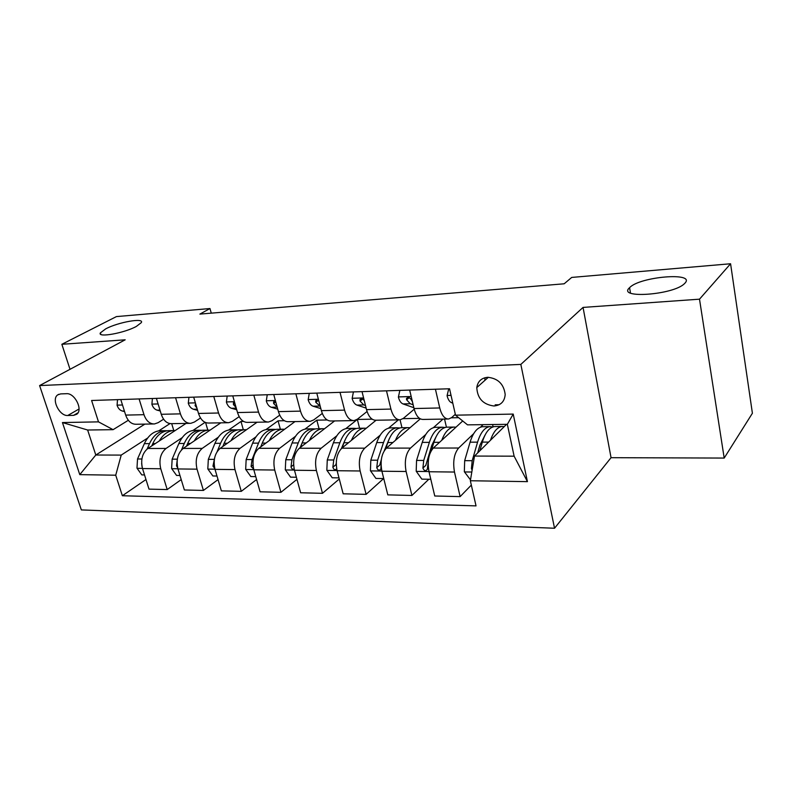 <?xml version="1.0" encoding="UTF-8"?>
<svg xmlns="http://www.w3.org/2000/svg" width="792" height="792" viewBox="0 0 792 792"><rect width="100%" height="100%" fill="white"/><g stroke="black" fill="none" stroke-linecap="round" stroke-linejoin="round"><path stroke-width="1.19" d="M629.689 287.585C639.738 276.596 696.287 271.795 684.862 283.239L684.496 283.615C673.467 295.079 616.493 298.97 629.571 287.704L629.689 287.585M105.742 328.828C118.147 322.166 144.57 317.503 141.313 322.631L136.343 326.423C124.205 333.155 97.079 337.966 100.376 332.878L105.742 328.828M487.763 377.299C481.427 377.923 477.774 381.348 476.794 387.575C477.398 398.406 483.11 404.544 493.941 405.989C500.841 405.356 504.593 401.524 505.187 394.505C503.851 384.11 498.039 378.368 487.763 377.299M724.195 458.063L699.504 299.178L583.051 307.415L611.048 457.687L724.195 458.063L752.4 413.246L730.58 263.756L571.705 277.428L564.171 283.793L199.881 314.097L209.969 308.543L116.424 316.592L61.855 344.292L70.013 369.31M611.048 457.687L554.539 528.244L81.338 509.909L39.6 385.575L520.839 364.409L554.539 528.244M67.756 415.493L73.577 415.364L76.765 414.246C83.269 409.82 74.765 392.812 66.449 393.693L60.618 393.911L57.747 394.871C51.015 399.069 59.38 416.236 67.756 415.493L79.032 408.999M115.731 475.2L79.784 474.636L62.439 422.552L98.495 421.869L113.088 429.67L87.635 430.016L95.802 455.024L121.216 455.093L115.731 475.2L122.364 495.733L476.032 505.88L470.349 480.744L474.507 456.063L514.117 456.172L507.345 424.324L467.527 424.858L455.519 415.176L513.216 414.087L527.432 481.645L470.349 480.744M455.519 415.176L449.539 388.763L91.595 400.495L98.495 421.869M699.504 299.178L730.58 263.756M583.051 307.415L520.839 364.409M39.6 385.575L125.176 339.808L61.855 344.292M211.276 313.147L209.969 308.543M144.867 424.116L95.802 455.024L79.784 474.636M113.088 429.67L128.324 420.285M435.432 389.218L439.748 407.959C441.679 415.335 444.649 419.017 448.638 419.008L451.717 417.532L455.321 414.285M386.486 390.822L390.921 409.078C392.921 416.255 395.99 419.839 400.148 419.819L403.356 418.374L414.206 409.226M340.015 392.347L344.57 410.127C346.609 417.127 349.787 420.611 354.083 420.602L357.4 419.186L367.062 411.503M295.852 393.792L300.495 411.127C302.584 417.948 305.841 421.354 310.256 421.334L313.672 419.948L322.295 413.454M253.826 395.178L258.548 412.087C260.677 418.74 264.003 422.057 268.528 422.037L272.022 420.681L279.715 415.156M213.781 396.485L218.562 412.998C220.72 419.493 224.106 422.73 228.73 422.7L232.294 421.384L239.174 416.651M175.576 397.742L180.418 413.86C182.605 420.205 186.041 423.373 190.743 423.344L194.377 422.047L200.505 417.988M139.095 398.93L143.986 414.691C146.193 420.898 149.678 423.977 154.44 423.958L158.123 422.68L163.597 419.196M169.983 423.601L158.746 430.858M147.668 438.016L121.216 455.093M186.021 423.423L147.847 448.48C142.283 453.143 140.501 459.835 142.52 468.557L149.005 489.129L167.211 489.565L181.22 479.596M205.088 422.334L192.961 430.452M182.21 437.63L166.033 448.45C160.509 453.163 158.746 459.934 160.756 468.755L167.211 489.565M220.79 422.839L183.2 448.43C177.705 453.192 175.963 460.033 177.962 468.953L184.387 489.981L203.415 490.436L218.047 479.606M243.312 429.709L240.976 421.473L228.67 430.016M218.295 437.224L202.208 448.401C196.762 453.222 195.03 460.142 197.02 469.161L203.415 490.436M240.976 421.473L243.55 421.433M257.073 422.225L220.146 448.371C214.751 453.242 213.038 460.241 215.018 469.359L221.374 490.872L241.283 491.347L256.588 479.526M280.368 429.244L278.061 420.829L265.973 429.581M256.014 436.788L240.035 448.341C234.689 453.272 232.996 460.36 234.976 469.587L241.283 491.347M278.061 420.829L284.348 420.72M294.98 421.591L258.816 448.312C253.529 453.301 251.856 460.459 253.816 469.795L260.083 491.802L280.932 492.307L296.96 479.338M319.087 428.759L316.81 420.156L304.969 429.115M295.485 436.293L279.645 448.282C274.408 453.331 272.775 460.578 274.715 470.032L280.932 492.307M316.81 420.156L327.165 419.978M334.61 420.928L299.327 448.252C294.159 453.361 292.535 460.697 294.466 470.25L300.633 492.772L322.493 493.307L339.283 479.002M359.578 428.254L357.35 419.443L345.777 428.65M336.838 435.758L321.156 448.222C316.067 453.39 314.474 460.815 316.384 470.498L322.493 493.307M357.35 419.443L372.151 419.186M376.091 420.225L341.807 448.193C336.778 453.43 335.214 460.934 337.115 470.725L343.164 493.802L366.112 494.357L383.635 478.566M398.435 419.849L388.535 428.165M380.209 435.164L364.726 448.163C359.786 453.46 358.251 461.063 360.132 470.983L366.112 494.357M403.009 418.651L419.493 418.364M420.295 418.859L386.407 448.133C381.546 453.489 380.051 461.192 381.912 471.23L387.813 494.871L411.929 495.455L428.828 479.249M442.985 419.107L433.382 427.68M425.75 434.481L410.494 448.094C405.732 453.529 404.267 461.33 406.108 471.497L411.929 495.455M451.381 417.81L458.627 417.681M462.716 420.978L433.303 448.064C428.63 453.559 427.195 461.459 429.017 471.755L434.758 496L460.132 496.614L471.329 485.09M483.12 424.651L480.457 427.195M473.646 433.699L458.647 448.024C454.083 453.598 452.697 461.607 454.479 472.042L460.132 496.614M506.553 424.334L474.507 456.063M495.168 404.831L499.108 404.732M120.77 399.534L125.68 415.107C127.888 421.235 131.403 424.294 136.194 424.264L153.549 423.967M122.364 495.733L145.975 479.526M173.785 430.561L171.696 423.661M156.4 398.366L161.261 414.295C163.459 420.572 166.924 423.69 171.656 423.661L189.862 423.354M207.821 430.155L205.593 422.562M193.694 397.148L198.505 413.454C200.683 419.869 204.098 423.067 208.751 423.037L227.858 422.72M232.759 395.861L237.521 412.563C239.659 419.136 243.025 422.413 247.599 422.383L267.676 422.047M273.745 394.525L278.428 411.632C280.536 418.364 283.833 421.72 288.308 421.7L309.434 421.344M316.78 393.109L321.374 410.652C323.443 417.562 326.66 421.007 331.026 420.988L353.281 420.611M401.98 427.72L400.069 419.829M362.023 391.624L366.518 409.632C368.547 416.711 371.676 420.245 375.903 420.235L399.376 419.839M446.421 427.195L444.56 419.077M409.662 390.07L414.038 408.543C416.008 415.82 419.027 419.453 423.116 419.433L447.896 419.017M493.109 426.858L492.604 424.522M87.635 430.016L62.439 422.552M513.216 414.087L507.345 424.324M527.432 481.645L514.117 456.172M117.503 399.643L117.077 405.316C118.196 408.444 119.968 410.355 122.394 411.048L124.572 411.592M159.301 440.966C163.033 434.57 167.696 431.105 173.29 430.581L175.101 430.591M144.53 474.933L141.808 474.893L136.976 468.151L137.521 458.974L144.362 443.649C148.144 435.719 153.272 431.422 159.746 430.749L161.202 430.739M151.777 445.906L152.787 443.609C156.549 435.64 161.657 431.323 168.122 430.65L169.567 430.63M167.221 430.739L164.865 430.69C158.4 431.363 153.282 435.669 149.52 443.619L147.134 449.005M141.629 463.429L142.035 466.676M152.42 398.495L151.886 404.306C152.995 407.494 154.747 409.454 157.143 410.167L160.251 410.969M158.42 404.969L159.291 407.84M188.941 397.297L188.288 403.247C189.387 406.514 191.11 408.514 193.476 409.246L197.594 410.345M195.604 403.613L195.07 405.623L196.842 407.83M227.175 396.05L226.383 402.128C227.462 405.474 229.175 407.524 231.492 408.286L236.719 409.741M234.64 402.465L233.432 402.89L233.412 404.563L236.085 407.524M194.347 440.837C198.03 434.244 202.633 430.69 208.177 430.145L210.038 430.155M179.952 475.467L176.557 475.418L171.617 468.527L172.151 459.152L178.883 443.49C182.605 435.392 187.655 431.006 194.05 430.323L195.485 430.303M186.526 446.163L187.684 443.451C191.387 435.313 196.416 430.897 202.782 430.214L204.207 430.195M201.802 430.323L199.386 430.254C193.01 430.937 187.971 435.343 184.269 443.461L181.536 449.836M177.19 460.132L176.517 465.805L177.636 467.765M230.977 440.708C234.581 433.917 239.135 430.244 244.609 429.69L246.51 429.709M216.988 476.032L212.86 475.972L207.811 468.923L208.326 459.34L214.939 443.322C218.592 435.055 223.562 430.571 229.848 429.878L231.254 429.858M222.829 446.48L224.126 443.282C227.759 434.966 232.709 430.462 238.966 429.759L240.372 429.739M237.907 429.888L235.422 429.808C229.155 430.502 224.205 434.996 220.562 443.302L217.166 451.569M214.711 457.548L212.959 466.142L214.771 468.428M269.27 440.59C272.804 433.57 277.279 429.779 282.675 429.214L284.625 429.244M255.757 476.626L250.826 476.546L245.668 469.339L246.154 459.538L252.628 443.154C256.202 434.699 261.073 430.115 267.25 429.413L268.637 429.393M260.776 446.866L262.251 443.114C265.795 434.61 270.646 429.997 276.784 429.284L278.16 429.274M275.626 429.442L273.082 429.333C266.924 430.046 262.073 434.64 258.509 443.124L252.064 459.568L251.084 466.488L253.569 468.854M267.241 394.733L266.3 400.97C267.369 404.395 269.042 406.494 271.319 407.266L277.745 409.157M275.656 401.504L273.596 401.841L273.606 403.455L277.15 406.979M309.365 440.481C312.81 433.224 317.196 429.304 322.502 428.719L324.502 428.759M296.386 477.239L290.565 477.15L285.298 469.775L285.763 459.736L292.08 442.976C295.565 434.323 300.326 429.64 306.356 428.918L307.712 428.898M300.505 447.341L302.148 442.936C305.603 434.224 310.335 429.512 316.335 428.799L317.681 428.779M315.077 428.967L312.454 428.838C306.445 429.561 301.702 434.263 298.238 442.946L291.951 459.776L291.001 466.864C291.565 468.884 292.624 469.616 294.169 469.042M300.168 447.599L302.346 442.391M309.266 393.357L308.167 399.752C309.217 403.257 310.86 405.415 313.087 406.207L320.839 408.603M318.79 400.792L315.721 400.762L315.76 402.287L320.215 406.237M353.42 391.911L352.143 398.465C353.173 402.069 354.767 404.276 356.935 405.098L366.142 408.108M364.3 400.732C362.736 398.663 361.291 398.307 359.964 399.673L360.043 401.069L363.795 404.92L365.488 405.484M399.851 390.387L398.386 397.119C399.386 400.811 400.93 403.078 403.029 403.93L413.83 407.692M412.414 401.712L411.216 399.663C409.523 397.247 407.949 396.891 406.494 398.584L406.613 399.782L410.246 403.742L413.137 404.762M351.381 440.382C354.727 432.858 359.004 428.799 364.211 428.195L366.26 428.254M338.996 477.883L332.224 477.784L326.839 470.23L327.274 459.954L333.402 442.787C336.788 433.927 341.421 429.135 347.292 428.403L348.619 428.393M342.124 447.935L343.956 442.748C347.312 433.828 351.905 429.007 357.746 428.274L359.063 428.264M356.38 428.492L353.687 428.323C347.837 429.056 343.223 433.868 339.857 442.758L333.759 459.984L332.848 467.25C333.798 469.805 335.085 470.339 336.699 468.854M341.382 448.559L344.906 440.303M332.848 467.25L335.937 464.676L336.244 463.201M395.465 440.312C398.693 432.491 402.851 428.274 407.939 427.65L410.038 427.72M383.744 478.566L375.933 478.447L370.418 470.705L370.814 460.182L376.735 442.599C380.012 433.521 384.496 428.611 390.199 427.868L391.476 427.858M385.753 448.757L387.813 442.54C391.05 433.412 395.505 428.482 401.158 427.73L402.425 427.72M399.673 427.987L396.901 427.789C391.228 428.531 386.763 433.462 383.506 442.56L377.626 460.211L376.754 467.656C377.843 470.379 379.219 470.864 380.883 469.102L381.061 465.142M384.288 450.678L389.436 438.431M376.754 467.656L379.754 465.023L381.328 459.598M441.768 440.263C444.866 432.115 448.886 427.72 453.826 427.076L455.974 427.175M430.798 479.279L421.839 479.14L416.196 471.21L416.562 460.419L422.245 442.391C425.383 433.095 429.7 428.066 435.204 427.304L436.442 427.294M431.343 450.539L433.877 442.332C436.986 432.977 441.263 427.928 446.708 427.165L447.935 427.145M445.094 427.472L442.233 427.215C436.768 427.977 432.482 433.026 429.363 442.362L423.72 460.449L422.898 468.082C424.156 471.002 425.631 471.418 427.324 469.319L428.403 460.033M422.898 468.082L425.789 465.379L431.769 445.361L436.075 436.729M448.747 388.783L447.064 395.703C448.034 399.495 449.529 401.821 451.539 402.692L452.796 403.168M485.031 377.705L484.823 380.427M490.466 440.263C493.406 431.739 497.267 427.145 502.059 426.472L504.257 426.611M470.498 479.883L464.34 471.735L464.676 460.667L470.082 442.174C473.072 432.64 477.2 427.482 482.477 426.72L483.655 426.7M479.843 450.777L482.328 442.114C485.278 432.521 489.357 427.333 494.564 426.561L495.743 426.551M492.812 426.957L489.872 426.621C484.635 427.393 480.536 432.571 477.566 442.144L472.2 460.706L471.428 468.527L472.121 470.22M477.675 452.925L479.883 445.223L484.991 435.164M166.033 448.45L147.847 448.48M202.208 448.401L183.2 448.43M240.035 448.341L220.146 448.371M279.645 448.282L258.816 448.312M321.156 448.222L299.327 448.252M364.726 448.163L341.807 448.193M410.494 448.094L386.407 448.133M458.647 448.024L433.303 448.064M160.756 468.755L142.52 468.557M143.986 414.691L125.68 415.107M180.418 413.86L161.261 414.295M197.02 469.161L177.962 468.953M218.562 412.998L198.505 413.454M234.976 469.587L215.018 469.359M258.548 412.087L237.521 412.563M274.715 470.032L253.816 469.795M300.495 411.127L278.428 411.632M316.384 470.498L294.466 470.25M344.57 410.127L321.374 410.652M360.132 470.983L337.115 470.725M390.921 409.078L366.518 409.632M406.108 471.497L381.912 471.23M439.748 407.959L414.038 408.543M454.479 472.042L429.017 471.755M78.012 412.79L73.577 415.364M122.483 404.989L117.087 405.148M124.384 410.998L122.394 411.048M137.095 468.32L142.461 468.379M152.787 443.609L155.291 443.599M144.362 443.649L149.52 443.619M137.521 458.974L141.877 458.994M158.103 403.94L151.906 404.128M159.984 410.098L157.143 410.167M195.376 402.851L188.298 403.059M197.238 409.147L193.476 409.246M196.01 405.009L195.07 405.623M234.422 401.712L226.403 401.94M236.263 408.157L231.492 408.286M234.947 403.534L233.412 404.563M171.735 468.696L177.903 468.765M187.684 443.451L190.525 443.431M178.883 443.49L184.269 443.461M172.151 459.152L177.309 459.182M177.21 465.32L176.517 465.805M207.94 469.102L214.969 469.181M224.126 443.282L227.353 443.272M214.939 443.322L220.562 443.302M208.326 459.34L213.969 459.37M214.226 465.221L212.959 466.142M245.797 469.517L253.767 469.607M262.251 443.114L265.884 443.094M252.628 443.154L258.509 443.124M246.154 459.538L252.064 459.568M252.985 465.053L251.084 466.488M275.378 400.514L266.33 400.772M277.19 407.118L271.319 407.266M275.774 401.94L273.606 403.455M285.427 469.963L294.416 470.062M302.148 442.936L306.227 442.916M292.08 442.976L298.238 442.946M285.763 459.736L291.951 459.776M293.614 464.805L291.001 466.864M318.384 399.257L308.207 399.554M319.612 406.048L313.087 406.207M318.285 400.445L315.76 402.287M363.597 397.93L352.183 398.267M363.795 404.92L356.935 405.098M362.597 399.089L360.043 401.069M411.197 396.535L398.425 396.911M410.246 403.742L403.029 403.93M409.187 397.673L406.613 399.782M326.967 470.418L337.065 470.527M343.956 442.748L348.52 442.718M333.402 442.787L339.857 442.758M327.274 459.954L333.759 459.984M370.547 470.903L381.863 471.022M387.813 442.54L392.901 442.52M376.735 442.599L383.506 442.56M370.814 460.182L377.626 460.211M416.335 471.408L428.967 471.547M433.877 442.332L439.54 442.312M422.245 442.391L429.363 442.362M416.562 460.419L423.72 460.449M451.034 395.366L447.114 395.485M452.687 402.663L451.539 402.692M464.488 471.943L471.814 472.022M482.328 442.114L488.615 442.094M470.082 442.174L477.566 442.144M464.676 460.667L472.2 460.706M472.606 467.359L471.428 468.527M488.347 377.289L476.794 387.575M58.796 394.287L57.747 394.871M100.376 332.878L100.841 334.363M629.571 287.704L630.491 293.03M173.29 430.581L168.122 430.65M164.865 430.69L159.746 430.749M233.986 402.514L233.432 402.89M208.177 430.145L202.782 430.214M199.386 430.254L194.05 430.323M244.609 429.69L238.966 429.759M235.422 429.808L229.848 429.878M282.675 429.214L276.784 429.284M273.082 429.333L267.25 429.413M274.289 401.346L273.596 401.841M322.502 428.719L316.335 428.799M312.454 428.838L306.356 428.918M316.602 400.118L315.721 400.762M361.063 398.831L359.964 399.673M407.85 397.465L406.494 398.584M364.211 428.195L357.746 428.274M353.687 428.323L347.292 428.403M407.939 427.65L401.158 427.73M396.901 427.789L390.199 427.868M453.826 427.076L446.708 427.165M442.233 427.215L435.204 427.304M502.059 426.472L494.564 426.561M489.872 426.621L482.477 426.72"/></g></svg>
